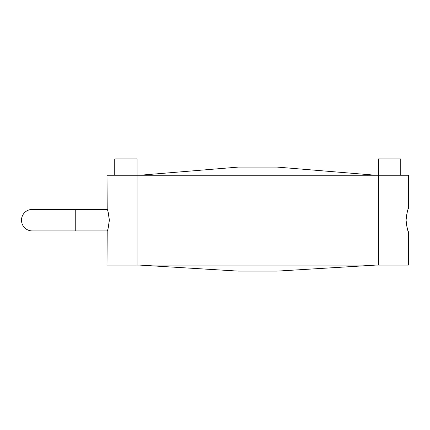 <?xml version="1.0" encoding="UTF-8"?>
<svg xmlns="http://www.w3.org/2000/svg" width="430" height="430" viewBox="0 0 430 430"><rect width="100%" height="100%" fill="white"/><g stroke="black" fill="none" stroke-linecap="round" stroke-linejoin="round"><path stroke-width="0.64" d="M107.237 230.921L32.25 230.921A10.75 10.75 0 0 1 21.5 220.171A10.75 10.75 0 0 1 32.25 209.421A10.75 10.75 0 0 0 21.5 220.171M408.5 231.781L408.5 231.775C407.645 231.071 406.801 227.158 405.968 220.036C406.877 212.915 407.721 209.087 408.5 208.561L408.5 208.561C407.731 209.238 406.925 213.103 406.081 220.16C406.93 227.233 407.731 231.109 408.5 231.781L408.5 265.095L107 265.095L107.204 230.921M109.354 220.165C108.543 227.11 107.758 230.883 107 231.49C107.699 230.883 108.451 227.11 109.252 220.171C108.446 213.226 107.699 209.448 107 208.84C107.758 209.458 108.543 213.237 109.354 220.165M400.76 175.241L400.76 158.885L378.4 158.885L378.4 175.241L408.5 175.241L408.5 208.561M378.4 265.095L378.4 175.241L107 175.241L107.204 209.421M137.1 265.095L137.1 158.885L114.74 158.885L114.74 175.241M139.755 265.095L238.397 271.115L277.097 271.115L375.745 265.095M375.745 175.241L277.097 167.087L238.397 167.087L139.755 175.241M75.25 230.921L75.25 209.421L32.25 209.421M107.231 209.421L75.25 209.421"/></g></svg>
